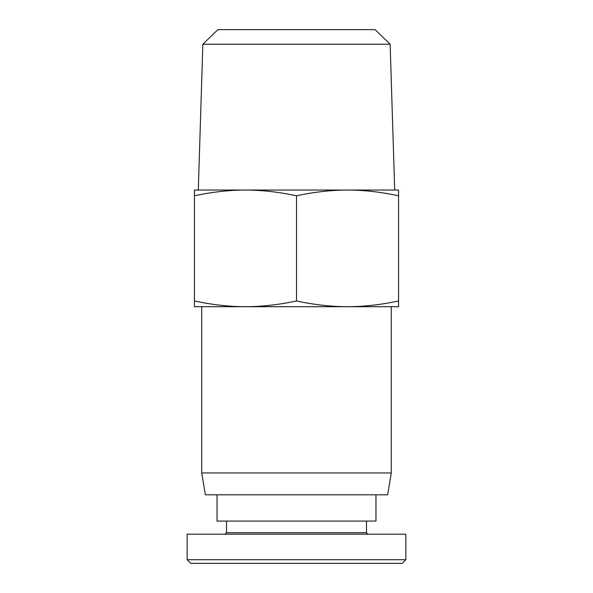 <?xml version="1.0" encoding="UTF-8"?>
<svg xmlns="http://www.w3.org/2000/svg" width="593" height="593" viewBox="0 0 593 593"><rect width="100%" height="100%" fill="white"/><g stroke="black" fill="none" stroke-linecap="round" stroke-linejoin="round"><path stroke-width="0.89" d="M391.284 472.94L387.637 494.814L205.363 494.814L201.716 472.94L391.284 472.94L391.284 306.707M390.142 44.223L375.102 29.65L217.898 29.65L202.858 44.223L390.142 44.223L394.701 190.049M366.496 521.062L366.496 532.729L226.504 532.729L225.051 534.189M405.864 559.703L405.864 534.189L187.136 534.189L187.136 559.703L190.783 563.35L402.217 563.35L405.864 559.703L187.136 559.703M375.969 494.814L375.969 521.062L217.031 521.062L217.031 494.814M398.57 195.801C381.217 192.028 364.206 190.116 347.535 190.049L398.57 190.049L398.57 306.707L347.535 306.707C364.146 306.655 381.158 304.735 398.57 300.962M296.5 195.801C279.147 192.028 262.136 190.116 245.465 190.049L347.535 190.049C330.864 190.116 313.853 192.028 296.5 195.801L296.5 300.962C313.919 304.735 330.931 306.655 347.535 306.707L194.43 306.707L194.43 190.049L245.465 190.049C228.794 190.116 211.783 192.028 194.43 195.801M194.43 300.962C211.842 304.735 228.854 306.655 245.465 306.707C262.069 306.655 279.081 304.735 296.5 300.962M201.716 472.94L201.716 306.707M202.858 44.223L198.299 190.049M226.504 532.729L226.504 521.062M366.496 532.729L367.949 534.189"/></g></svg>
